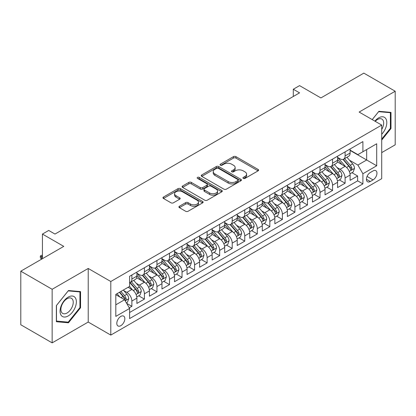 <?xml version="1.0" encoding="UTF-8"?>
<svg xmlns="http://www.w3.org/2000/svg" width="416" height="416" viewBox="0 0 416 416"><rect width="100%" height="100%" fill="white"/><g stroke="black" fill="none" stroke-linecap="round" stroke-linejoin="round"><path stroke-width="0.62" d="M243.282 178.402A1.217 0.702 0 0 0 245.003 178.402L258.086 170.851A1.742 1.004 0 0 0 258.596 170.139A1.742 1.004 0 0 0 258.086 169.432L235.924 156.634A1.742 1.004 0 0 0 233.464 156.634L220.381 164.185A1.217 0.702 0 0 0 220.022 164.684A1.217 0.702 0 0 0 220.381 165.183A1.217 0.702 0 0 0 222.102 165.183L223.798 164.206A5.569 3.219 0 0 1 231.676 164.206L233.522 165.272A5.569 3.219 0 0 1 235.154 167.544A5.569 3.219 0 0 1 233.522 169.822L231.832 170.799A1.217 0.702 0 0 0 231.473 171.293A1.217 0.702 0 0 0 231.832 171.792A1.217 0.702 0 0 0 233.553 171.792L235.248 170.815A5.569 3.219 0 0 1 243.126 170.815L244.972 171.881A5.569 3.219 0 0 1 246.605 174.158A5.569 3.219 0 0 1 244.972 176.431L243.282 177.408A1.217 0.702 0 0 0 242.923 177.908A1.217 0.702 0 0 0 243.282 178.402L243.282 177.408M120.827 325.676A5.678 3.276 120 0 0 124.535 320.674A5.678 3.276 120 0 0 123.666 316.124A5.678 3.276 120 0 0 120.827 316.404A5.678 3.276 120 0 0 117.12 321.407A5.678 3.276 120 0 0 117.988 325.957A5.678 3.276 120 0 0 120.827 325.676M179.416 206.248A1.742 1.004 0 0 0 178.906 206.96A1.742 1.004 0 0 0 179.416 207.672L185.63 211.26A1.742 1.004 0 0 0 188.094 211.26L202.623 202.873A1.742 1.004 0 0 0 203.133 202.16A1.742 1.004 0 0 0 202.623 201.453L180.461 188.656A1.742 1.004 0 0 0 177.996 188.656L163.472 197.044A1.742 1.004 0 0 0 162.963 197.756A1.742 1.004 0 0 0 163.472 198.463L170.981 202.8A1.742 1.004 0 0 0 173.441 202.8L179.66 199.212A1.742 1.004 0 0 0 180.17 198.5A1.742 1.004 0 0 0 179.66 197.792L175.937 195.64A4.659 2.688 0 0 1 174.574 193.736A4.659 2.688 0 0 1 177.445 191.256A4.659 2.688 0 0 1 182.525 191.838L197.111 200.262A4.659 2.688 0 0 1 198.479 202.16A4.659 2.688 0 0 1 195.603 204.646A4.659 2.688 0 0 1 190.528 204.064L188.094 202.66A1.742 1.004 0 0 0 185.63 202.66L179.416 206.248L179.416 207.672M381.716 152.604L395.2 144.82L395.2 91.229L363.844 73.128L320.887 97.932L299.562 85.618L293.29 89.237L299.562 92.862L54.98 234.068L48.708 230.448L42.437 234.068L42.437 258.69M52.156 289.286L52.156 342.872L88.218 322.052L88.218 268.466L52.156 289.286L20.8 271.18L63.757 246.381L42.437 234.068M88.218 268.466L110.796 281.502L381.716 125.086L381.716 178.672L110.796 335.088L110.796 281.502M395.2 91.229L359.138 112.05L381.716 125.086M223.922 189.155A1.742 1.004 0 0 0 226.382 189.155L240.911 180.768A1.742 1.004 0 0 0 241.42 180.055A1.742 1.004 0 0 0 240.911 179.343L218.748 166.551A1.742 1.004 0 0 0 216.289 166.551L201.76 174.938A1.742 1.004 0 0 0 201.25 175.651A1.742 1.004 0 0 0 201.76 176.358L223.922 189.155M198 178.667A1.217 0.702 0 0 1 199.238 178.838L221.744 191.833L207.241 200.205A1.742 1.004 0 0 1 204.776 200.205L182.614 187.413L182.614 185.988A1.742 1.004 0 0 0 182.104 186.701A1.742 1.004 0 0 0 182.614 187.413M182.614 185.988L188.833 182.4A1.742 1.004 0 0 1 191.292 182.4L200.283 187.59A1.742 1.004 0 0 0 202.743 187.59L206.866 185.208A1.742 1.004 0 0 0 207.381 184.496A1.742 1.004 0 0 0 206.866 183.789L197.512 178.386A1.217 0.702 0 0 1 197.153 177.887A1.217 0.702 0 0 1 197.907 177.237A1.217 0.702 0 0 1 199.238 177.388L221.764 190.398A1.742 1.004 0 0 1 222.274 191.11A1.742 1.004 0 0 1 221.764 191.818L221.764 190.398M52.156 342.872L20.8 324.771L20.8 271.18M129.262 307.84L131.867 306.337L126.662 303.337M123.698 290.545L126.849 292.365A7.093 4.098 60 0 1 131.867 301.054L136.885 298.158L136.885 303.441L144.409 299.099L138.7 295.802M136.24 283.301L139.391 285.121A7.093 4.098 60 0 1 144.409 293.81L149.427 290.914L149.427 296.202L156.952 291.855L151.242 288.564M148.782 276.063L151.934 277.883A7.093 4.098 60 0 1 156.952 286.572L161.97 283.676L161.97 288.959L169.494 284.617L163.784 281.32M161.33 268.819L164.476 270.639A7.093 4.098 60 0 1 169.494 279.328L174.512 276.432L174.512 281.72L182.036 277.373L176.332 274.076M173.872 261.581L177.018 263.396A7.093 4.098 60 0 1 182.036 272.085L187.054 269.188L187.054 274.477L194.579 270.13L188.874 266.838M186.415 254.337L189.561 256.157A7.093 4.098 60 0 1 194.579 264.846L199.597 261.95L199.597 267.233L207.121 262.891L201.417 259.594M198.957 247.099L202.103 248.914A7.093 4.098 60 0 1 207.121 257.603L212.139 254.706L212.139 259.995L219.664 255.648L213.959 252.356M211.5 239.855L214.646 241.675A7.093 4.098 60 0 1 219.664 250.364L224.682 247.468L224.682 252.751L232.206 248.409L226.502 245.112M224.042 232.612L227.188 234.432A7.093 4.098 60 0 1 232.206 243.121L237.224 240.224L237.224 245.513L244.748 241.166L239.044 237.869M236.584 225.373L239.736 227.188A7.093 4.098 60 0 1 244.748 235.882L249.766 232.981L249.766 238.269L257.291 233.927L251.586 230.63M249.127 218.13L252.278 219.95A7.093 4.098 60 0 1 257.291 228.639L262.309 225.742L262.309 231.026L269.833 226.684L264.129 223.387M261.669 210.891L264.82 212.706A7.093 4.098 60 0 1 269.833 221.395L274.851 218.499L274.851 223.787L282.381 219.44L276.671 216.148M274.212 203.648L277.363 205.468A7.093 4.098 60 0 1 282.381 214.157L287.394 211.26L287.394 216.544L294.923 212.202L289.214 208.905M286.754 196.404L289.905 198.224A7.093 4.098 60 0 1 294.923 206.913L299.936 204.017L299.936 209.305L307.466 204.958L301.756 201.666M299.296 189.166L302.448 190.98A7.093 4.098 60 0 1 307.466 199.675L312.478 196.778L312.478 202.062L320.008 197.72L314.298 194.423M311.839 181.922L314.99 183.742A7.093 4.098 60 0 1 320.008 192.431L325.026 189.535L325.026 194.823L332.55 190.476L326.841 187.179M324.381 174.684L327.532 176.498A7.093 4.098 60 0 1 332.55 185.188L337.568 182.291L337.568 187.58L345.093 183.232L345.093 177.949A7.093 4.098 -120 0 0 340.075 169.26L336.924 167.44M339.383 179.941L345.093 183.232M136.885 298.158A7.093 4.098 -120 0 0 131.867 289.468L128.102 287.295M149.427 290.914A7.093 4.098 -120 0 0 144.409 282.225L136.651 277.748M161.97 283.676A7.093 4.098 -120 0 0 156.952 274.981L149.193 270.504M174.512 276.432A7.093 4.098 -120 0 0 169.494 267.743L161.736 263.266M187.054 269.188A7.093 4.098 -120 0 0 182.036 260.499L174.278 256.022M199.597 261.95A7.093 4.098 -120 0 0 194.579 253.261L186.82 248.778M212.139 254.706A7.093 4.098 -120 0 0 207.121 246.017L199.363 241.54M224.682 247.468A7.093 4.098 -120 0 0 219.664 238.779L211.91 234.296M237.224 240.224A7.093 4.098 -120 0 0 232.206 231.535L224.453 227.058M249.766 232.981A7.093 4.098 -120 0 0 244.748 224.292L236.995 219.814M262.309 225.742A7.093 4.098 -120 0 0 257.291 217.053L249.538 212.576M274.851 218.499A7.093 4.098 -120 0 0 269.833 209.81L262.08 205.332M287.394 211.26A7.093 4.098 -120 0 0 282.381 202.571L274.622 198.089M299.936 204.017A7.093 4.098 -120 0 0 294.923 195.328L287.165 190.85M312.478 196.778A7.093 4.098 -120 0 0 307.466 188.084L299.707 183.607M325.026 189.535A7.093 4.098 -120 0 0 320.008 180.846L312.25 176.368M337.568 182.291A7.093 4.098 -120 0 0 332.55 173.602L324.792 169.125M373.064 170.924L370.302 172.515A5.496 3.177 120 0 0 366.709 177.362A5.496 3.177 120 0 0 367.552 181.771A5.496 3.177 120 0 0 370.302 181.496L373.064 179.904A5.496 3.177 120 0 0 376.657 175.058A5.496 3.177 120 0 0 375.809 170.654A5.496 3.177 120 0 0 373.064 170.924M115.809 304.819L124.592 299.749L129.61 308.438L129.61 318.578L362.903 183.888L362.903 173.748L357.885 165.058L349.466 160.196M129.61 308.438L115.809 316.404L115.809 294.393L129.61 286.426L129.61 276.286L362.903 141.596L362.903 151.736L376.698 143.77L376.698 165.781L362.903 173.748M136.885 273.244L139.391 274.695A7.093 4.098 60 0 0 142.938 275.044L147.956 272.147A7.093 4.098 -120 0 0 149.427 268.902L149.427 264.846M149.427 266.006L151.934 267.452A7.093 4.098 60 0 0 155.48 267.805L160.498 264.909A7.093 4.098 -120 0 0 161.97 261.659L161.97 257.603M161.97 258.762L164.476 260.213A7.093 4.098 60 0 0 168.022 260.562L173.04 257.665A7.093 4.098 -120 0 0 174.512 254.415L174.512 250.364M174.512 251.519L177.018 252.97A7.093 4.098 60 0 0 180.565 253.323L185.583 250.427A7.093 4.098 -120 0 0 187.054 247.177L187.054 243.121M187.054 244.28L189.561 245.726A7.093 4.098 60 0 0 193.112 246.08L198.125 243.183A7.093 4.098 -120 0 0 199.597 239.933L199.597 235.877M199.597 237.037L202.103 238.488A7.093 4.098 60 0 0 205.655 238.836L210.668 235.94A7.093 4.098 -120 0 0 212.139 232.695L212.139 228.639M212.139 229.798L214.646 231.244A7.093 4.098 60 0 0 218.197 231.598L223.21 228.701A7.093 4.098 -120 0 0 224.682 225.451L224.682 221.395M224.682 222.555L227.188 224.006A7.093 4.098 60 0 0 230.74 224.354L235.758 221.458A7.093 4.098 -120 0 0 237.224 218.213L237.224 214.157M237.224 215.316L239.736 216.762A7.093 4.098 60 0 0 243.282 217.116L248.3 214.219A7.093 4.098 -120 0 0 249.766 210.969L249.766 206.913M249.766 208.073L252.278 209.518A7.093 4.098 60 0 0 255.824 209.872L260.842 206.976A7.093 4.098 -120 0 0 262.309 203.726L262.309 199.67M262.309 200.829L264.82 202.28A7.093 4.098 60 0 0 268.367 202.628L273.385 199.732A7.093 4.098 -120 0 0 274.851 196.487L274.851 192.431M274.851 193.591L277.363 195.036A7.093 4.098 60 0 0 280.909 195.39L285.927 192.494A7.093 4.098 -120 0 0 287.394 189.244L287.394 185.188M287.394 186.347L289.905 187.798A7.093 4.098 60 0 0 293.452 188.146L298.47 185.25A7.093 4.098 -120 0 0 299.936 182.005L299.936 177.949M299.936 179.109L302.448 180.554A7.093 4.098 60 0 0 305.994 180.908L311.012 178.012A7.093 4.098 -120 0 0 312.478 174.762L312.478 170.706M312.478 171.865L314.99 173.311A7.093 4.098 60 0 0 318.536 173.664L323.554 170.768A7.093 4.098 -120 0 0 325.026 167.518L325.026 163.467M325.026 164.622L327.532 166.072A7.093 4.098 60 0 0 331.079 166.421L336.097 163.524A7.093 4.098 -120 0 0 337.568 160.28L337.568 156.224M129.61 312.494L357.635 180.846L357.635 175.994L350.111 180.336L350.111 175.053A7.093 4.098 -120 0 0 345.093 166.364L337.334 161.881M337.568 157.383L340.075 158.829A7.093 4.098 -120 0 0 343.621 159.182A7.093 4.098 -120 0 0 345.093 155.932L345.093 151.876M343.621 159.182L348.639 156.286A7.093 4.098 -120 0 0 350.111 153.036L350.111 148.98M131.867 274.981L131.867 279.037A7.093 4.098 60 0 1 130.395 282.287A7.093 4.098 60 0 1 129.61 282.573M130.395 282.287L135.413 279.391A7.093 4.098 -120 0 0 136.885 276.141L136.885 272.085M144.409 267.743L144.409 271.799A7.093 4.098 60 0 1 142.938 275.044M156.952 260.499L156.952 264.555A7.093 4.098 60 0 1 155.48 267.805M169.494 253.261L169.494 257.317A7.093 4.098 60 0 1 168.022 260.562M182.036 246.017L182.036 250.073A7.093 4.098 60 0 1 180.565 253.323M194.579 238.774L194.579 242.83A7.093 4.098 60 0 1 193.112 246.08M207.121 231.535L207.121 235.591A7.093 4.098 60 0 1 205.655 238.836M219.664 224.292L219.664 228.348A7.093 4.098 60 0 1 218.197 231.598M232.206 217.053L232.206 221.109A7.093 4.098 60 0 1 230.74 224.354M244.748 209.81L244.748 213.866A7.093 4.098 60 0 1 243.282 217.116M257.291 202.566L257.291 206.622A7.093 4.098 60 0 1 255.824 209.872M269.833 195.328L269.833 199.384A7.093 4.098 60 0 1 268.367 202.628M282.381 188.084L282.381 192.14A7.093 4.098 60 0 1 280.909 195.39M294.923 180.846L294.923 184.902A7.093 4.098 60 0 1 293.452 188.146M307.466 173.602L307.466 177.658A7.093 4.098 60 0 1 305.994 180.908M320.008 166.364L320.008 170.414A7.093 4.098 60 0 1 318.536 173.664M332.55 159.12L332.55 163.176A7.093 4.098 60 0 1 331.079 166.421M332.55 185.188L332.55 190.476M320.008 192.431L320.008 197.72M307.466 199.675L307.466 204.958M294.923 206.913L294.923 212.202M282.381 214.157L282.381 219.44M269.833 221.395L269.833 226.684M257.291 228.639L257.291 233.927M244.748 235.882L244.748 241.166M232.206 243.121L232.206 248.409M219.664 250.364L219.664 255.648M207.121 257.603L207.121 262.891M194.579 264.846L194.579 270.13M182.036 272.085L182.036 277.373M169.494 279.328L169.494 284.617M156.952 286.572L156.952 291.855M144.409 293.81L144.409 299.099M131.867 301.054L131.867 306.337M124.592 299.749L115.809 294.679M357.885 165.058L366.668 159.988L366.668 149.562L376.698 143.77M350.111 150.431L376.698 165.781M350.111 150.14L357.885 154.632L362.903 151.736M88.218 322.052L110.796 335.088M293.29 89.237L293.29 96.481M351.926 172.697L357.635 175.994M357.635 180.846L362.903 183.888M381.716 140.067L390.998 128.518L390.998 112.382L378.893 111.301L372.221 119.6M56.358 321.724L68.463 322.806L80.564 307.746L80.564 291.606L68.463 290.529L56.358 305.583L56.358 321.724M390.369 128.159L390.998 128.518M79.94 307.382L80.564 307.746M67.184 322.067L68.463 322.806M243.766 178.573L244.972 177.876A5.569 3.219 0 0 0 246.605 175.604L246.605 174.158M235.154 167.544L235.154 168.995A5.569 3.219 0 0 1 233.522 171.267L232.315 171.964M258.06 170.862L235.924 158.085A1.742 1.004 0 0 0 233.464 158.085L220.87 165.355M240.885 180.778L218.748 167.996A1.742 1.004 0 0 0 216.289 167.996L201.781 176.374M237.832 180.554A1.217 0.702 0 0 0 238.191 180.055A1.217 0.702 0 0 0 237.832 179.556L218.379 168.329A1.217 0.702 0 0 0 216.658 168.329L214.869 169.359A5.569 3.219 0 0 0 213.242 171.631A5.569 3.219 0 0 0 214.869 173.909L228.166 181.584A5.569 3.219 0 0 0 236.049 181.584L237.832 180.554L237.832 182A1.217 0.702 0 0 0 238.191 181.506L238.191 180.055M213.242 171.631L213.242 173.082A5.569 3.219 0 0 0 214.869 175.354L214.869 173.909M237.832 182L236.049 183.03A5.569 3.219 0 0 1 228.166 183.03L214.869 175.354M182.64 187.424L188.833 183.851L188.833 182.4M207.381 184.496L207.381 185.947A1.742 1.004 0 0 1 206.866 186.659L202.743 189.041A1.742 1.004 0 0 1 200.283 189.041L191.292 183.851A1.742 1.004 0 0 0 188.833 183.851M209.607 192.972A4.659 2.688 0 0 0 214.682 193.56A4.659 2.688 0 0 0 217.558 191.074A4.659 2.688 0 0 0 216.195 189.171L211.052 186.202A1.742 1.004 0 0 0 208.593 186.202L204.469 188.583A1.742 1.004 0 0 0 203.96 189.296A1.742 1.004 0 0 0 204.469 190.008L209.607 192.972L209.607 194.423A4.659 2.688 0 0 0 214.682 195.005A4.659 2.688 0 0 0 217.558 192.52L217.558 191.074M203.96 189.296L203.96 190.746A1.742 1.004 0 0 0 204.469 191.454L204.469 190.008M209.607 194.423L204.469 191.454M198.479 202.16L198.479 203.611A4.659 2.688 0 0 1 195.603 206.092A4.659 2.688 0 0 1 190.528 205.509L188.094 204.105A1.742 1.004 0 0 0 185.63 204.105L179.436 207.683M174.574 193.736L174.574 195.187A4.659 2.688 0 0 0 175.937 197.09L175.937 195.64M179.639 199.228L175.937 197.09M202.597 202.883L180.461 190.107A1.742 1.004 0 0 0 177.996 190.107L163.493 198.479M350.002 173.81L353.246 171.938L354.5 168.319A4.701 2.714 -120 0 0 352.669 163.904L346.939 157.269M345.79 166.821L338.993 158.954A13.572 7.836 -120 0 0 337.568 157.461M342.061 164.611L338.26 160.212A11.263 6.505 -120 0 0 337.568 159.453M342.982 159.437L348.78 166.15A4.701 2.714 60 0 1 350.454 169.385L350.797 169.941L351.432 169.853L351.962 168.516A4.701 2.714 -120 0 0 350.282 165.277L344.552 158.642M343.325 159.328L349.554 166.54A2.397 1.383 60 0 1 350.158 167.476L351.962 168.516M381.716 134.238A11.528 6.656 120 0 0 386.646 120.869A11.528 6.656 120 0 0 378.643 117.879A11.528 6.656 120 0 0 374.868 121.129M381.716 129.407A8.731 5.039 120 0 0 381.867 119.075A8.731 5.039 120 0 0 377.499 119.506A8.731 5.039 120 0 0 375.216 121.332M372.247 119.616L378.643 111.66L390.369 112.705L390.369 128.341L381.716 139.105M389.594 112.258L390.369 112.705M75.27 307.148A11.528 6.656 120 0 0 72.29 296.015A11.528 6.656 120 0 0 61.152 305.89A11.528 6.656 120 0 0 64.137 317.028A11.528 6.656 120 0 0 75.27 307.148M72.415 306.337A8.731 5.039 120 0 0 71.432 298.298A8.731 5.039 120 0 0 61.724 305.38A8.731 5.039 120 0 0 62.702 313.42A8.731 5.039 120 0 0 72.415 306.337M56.482 321.11L56.482 305.474L68.214 290.883L79.94 291.933L79.94 307.57L68.214 322.156L56.358 321.038M79.16 291.481L79.94 291.933M337.459 181.048L340.704 179.182L341.957 175.557A4.701 2.714 -120 0 0 340.127 171.142L334.396 164.507M333.247 174.06L326.451 166.192A13.572 7.836 -120 0 0 325.026 164.7M329.519 171.855L325.718 167.45A11.263 6.505 -120 0 0 325.026 166.696M330.439 166.681L336.237 173.389A4.701 2.714 60 0 1 337.912 176.628L338.255 177.185L338.889 177.096L339.42 175.76A4.701 2.714 -120 0 0 337.74 172.52L332.01 165.885M330.782 166.566L337.012 173.779A2.397 1.383 60 0 1 337.615 174.715L339.42 175.76M324.917 188.292L328.162 186.42L329.415 182.801A4.701 2.714 -120 0 0 327.584 178.386L321.854 171.751M320.705 181.303L313.908 173.436A13.572 7.836 -120 0 0 312.478 171.943M316.976 179.093L313.175 174.694A11.263 6.505 -120 0 0 312.478 173.935M317.897 173.919L323.695 180.632A4.701 2.714 60 0 1 325.369 183.867L325.712 184.428L326.347 184.335L326.877 182.998A4.701 2.714 -120 0 0 325.198 179.764L319.467 173.129M318.24 173.81L324.47 181.022A2.397 1.383 60 0 1 325.073 181.958L326.877 182.998M312.374 195.536L315.614 193.664L316.872 190.039A4.701 2.714 -120 0 0 315.042 185.63L309.306 178.994M308.162 188.547L301.366 180.674A13.572 7.836 -120 0 0 299.936 179.182M304.434 186.337L300.633 181.938A11.263 6.505 -120 0 0 299.936 181.178M305.354 181.163L311.152 187.871A4.701 2.714 60 0 1 312.827 191.11L313.17 191.667L313.804 191.578L314.335 190.242A4.701 2.714 -120 0 0 312.655 187.002L306.925 180.367M305.698 181.054L311.922 188.261A2.397 1.383 60 0 1 312.525 189.202L314.335 190.242M299.832 202.774L303.072 200.902L304.33 197.283A4.701 2.714 -120 0 0 302.5 192.868L296.764 186.233M295.62 195.785L288.824 187.918A13.572 7.836 -120 0 0 287.394 186.425M291.892 193.58L288.09 189.176A11.263 6.505 -120 0 0 287.394 188.422M292.812 188.401L298.61 195.114A4.701 2.714 60 0 1 300.284 198.354L300.628 198.91L301.262 198.822L301.792 197.48A4.701 2.714 -120 0 0 300.113 194.246L294.382 187.611M293.155 188.292L299.38 195.504A2.397 1.383 60 0 1 299.983 196.44L301.792 197.48M287.29 210.018L290.529 208.146L291.782 204.526A4.701 2.714 -120 0 0 289.952 200.112L284.222 193.476M283.078 203.029L276.281 195.161A13.572 7.836 -120 0 0 274.851 193.669M279.349 200.819L275.548 196.42A11.263 6.505 -120 0 0 274.851 195.66M280.27 195.645L286.068 202.353A4.701 2.714 60 0 1 287.742 205.592L288.085 206.149L288.72 206.06L289.245 204.724A4.701 2.714 -120 0 0 287.57 201.484L281.84 194.849M280.613 195.536L286.837 202.748A2.397 1.383 60 0 1 287.44 203.684L289.245 204.724M274.747 217.256L277.987 215.384L279.24 211.765A4.701 2.714 -120 0 0 277.41 207.35L271.679 200.715M270.535 210.267L263.739 202.4A13.572 7.836 -120 0 0 262.309 200.907M266.807 208.062L263.006 203.658A11.263 6.505 -120 0 0 262.309 202.904M267.727 202.883L273.525 209.596A4.701 2.714 60 0 1 275.2 212.836L275.543 213.392L276.177 213.304L276.702 211.968A4.701 2.714 -120 0 0 275.028 208.728L269.298 202.093M268.065 202.774L274.295 209.986A2.397 1.383 60 0 1 274.898 210.922L276.702 211.968M262.205 224.5L265.444 222.628L266.698 219.008A4.701 2.714 -120 0 0 264.867 214.594L259.137 207.958M257.988 217.511L251.191 209.643A13.572 7.836 -120 0 0 249.766 208.151M254.264 215.301L250.463 210.902A11.263 6.505 -120 0 0 249.766 210.142M255.185 210.127L260.983 216.84A4.701 2.714 60 0 1 262.657 220.074L263 220.636L263.635 220.542L264.16 219.206A4.701 2.714 -120 0 0 262.486 215.972L256.755 209.336M255.523 210.018L261.752 217.23A2.397 1.383 60 0 1 262.356 218.166L264.16 219.206M249.662 231.743L252.902 229.871L254.155 226.247A4.701 2.714 -120 0 0 252.325 221.837L246.594 215.202M245.445 224.754L238.649 216.882A13.572 7.836 -120 0 0 237.224 215.389M241.722 222.544L237.921 218.145A11.263 6.505 -120 0 0 237.224 217.386M242.642 217.37L248.44 224.078A4.701 2.714 60 0 1 250.115 227.318L250.458 227.874L251.092 227.786L251.618 226.45A4.701 2.714 -120 0 0 249.943 223.21L244.213 216.575M242.98 217.261L249.21 224.468A2.397 1.383 60 0 1 249.813 225.404L251.618 226.45M237.12 238.982L240.36 237.11L241.613 233.49A4.701 2.714 -120 0 0 239.782 229.076L234.052 222.44M232.903 231.993L226.106 224.125A13.572 7.836 -120 0 0 224.682 222.633M229.18 229.783L225.373 225.384A11.263 6.505 -120 0 0 224.682 224.63M230.1 224.609L235.893 231.322A4.701 2.714 60 0 1 237.572 234.562L237.916 235.118L238.55 235.03L239.075 233.688A4.701 2.714 -120 0 0 237.401 230.454L231.67 223.818M230.438 224.5L236.668 231.712A2.397 1.383 60 0 1 237.271 232.648L239.075 233.688M224.578 246.225L227.817 244.353L229.07 240.729A4.701 2.714 -120 0 0 227.24 236.319L221.51 229.684M220.36 239.236L213.564 231.364A13.572 7.836 -120 0 0 212.139 229.876M216.632 237.026L212.831 232.627A11.263 6.505 -120 0 0 212.139 231.868M217.558 231.852L223.35 238.56A4.701 2.714 60 0 1 225.03 241.8L225.368 242.356L226.008 242.268L226.533 240.932A4.701 2.714 -120 0 0 224.858 237.692L219.128 231.057M217.896 231.743L224.125 238.956A2.397 1.383 60 0 1 224.728 239.892L226.533 240.932M212.035 253.464L215.275 251.592L216.528 247.972A4.701 2.714 -120 0 0 214.698 243.558L208.967 236.922M207.818 246.475L201.022 238.607A13.572 7.836 -120 0 0 199.597 237.115M204.09 244.27L200.288 239.866A11.263 6.505 -120 0 0 199.597 239.112M205.015 239.091L210.808 245.804A4.701 2.714 60 0 1 212.488 249.044L212.826 249.6L213.465 249.512L213.99 248.175A4.701 2.714 -120 0 0 212.316 244.936L206.586 238.3M205.353 238.982L211.583 246.194A2.397 1.383 60 0 1 212.186 247.13L213.99 248.175M199.493 260.707L202.732 258.835L203.986 255.216A4.701 2.714 -120 0 0 202.155 250.801L196.425 244.166M195.276 253.718L188.479 245.851A13.572 7.836 -120 0 0 187.054 244.358M191.547 251.508L187.746 247.109A11.263 6.505 -120 0 0 187.054 246.35M192.473 246.334L198.266 253.048A4.701 2.714 60 0 1 199.945 256.282L200.283 256.838L200.918 256.75L201.448 255.414A4.701 2.714 -120 0 0 199.774 252.174L194.043 245.544M192.811 246.225L199.04 253.438A2.397 1.383 60 0 1 199.644 254.374L201.448 255.414M186.95 267.946L190.19 266.079L191.443 262.454A4.701 2.714 -120 0 0 189.613 258.04L183.882 251.41M182.733 260.957L175.937 253.089A13.572 7.836 -120 0 0 174.512 251.597M179.005 258.752L175.204 254.348A11.263 6.505 -120 0 0 174.512 253.594M179.93 253.578L185.723 260.286A4.701 2.714 60 0 1 187.403 263.526L187.741 264.082L188.375 263.994L188.906 262.657A4.701 2.714 -120 0 0 187.231 259.418L181.501 252.782M180.268 253.469L186.498 260.676A2.397 1.383 60 0 1 187.101 261.612L188.906 262.657M174.408 275.189L177.648 273.317L178.901 269.698A4.701 2.714 -120 0 0 177.07 265.283L171.34 258.648M170.191 268.2L163.394 260.333A13.572 7.836 -120 0 0 161.97 258.84M166.462 265.99L162.661 261.591A11.263 6.505 -120 0 0 161.97 260.837M167.383 260.816L173.181 267.53A4.701 2.714 60 0 1 174.855 270.764L175.198 271.326L175.833 271.232L176.363 269.896A4.701 2.714 -120 0 0 174.689 266.661L168.958 260.026M167.726 260.707L173.956 267.92A2.397 1.383 60 0 1 174.559 268.856L176.363 269.896M161.86 282.433L165.105 280.561L166.358 276.936A4.701 2.714 -120 0 0 164.528 272.527L158.798 265.892M157.648 275.444L150.852 267.571A13.572 7.836 -120 0 0 149.427 266.084M153.92 273.234L150.119 268.835A11.263 6.505 -120 0 0 149.427 268.076M154.84 268.06L160.638 274.768A4.701 2.714 60 0 1 162.313 278.008L162.656 278.564L163.29 278.476L163.821 277.139A4.701 2.714 -120 0 0 162.146 273.9L156.411 267.264M155.184 267.951L161.413 275.158A2.397 1.383 60 0 1 162.016 276.099L163.821 277.139M149.318 289.671L152.563 287.799L153.816 284.18A4.701 2.714 -120 0 0 151.986 279.765L146.255 273.13M145.106 282.682L138.31 274.815A13.572 7.836 -120 0 0 136.885 273.322M141.378 280.478L137.576 276.073A11.263 6.505 -120 0 0 136.885 275.319M142.298 275.298L148.096 282.012A4.701 2.714 60 0 1 149.77 285.251L150.114 285.808L150.748 285.719L151.278 284.383A4.701 2.714 -120 0 0 149.599 281.143L143.868 274.508M142.641 275.189L148.871 282.402A2.397 1.383 60 0 1 149.474 283.338L151.278 284.383M136.776 296.915L140.02 295.043L141.274 291.424A4.701 2.714 -120 0 0 139.443 287.009L133.713 280.374M132.564 289.926L129.563 286.452M128.835 287.716L128.346 287.154M129.756 282.542L135.554 289.255A4.701 2.714 60 0 1 137.228 292.49L137.571 293.046L138.206 292.958L138.736 291.621A4.701 2.714 -120 0 0 137.056 288.382L131.326 281.746M130.099 282.433L136.328 289.645A2.397 1.383 60 0 1 136.932 290.581L138.736 291.621M126.412 302.9L127.478 302.286L128.731 298.662A4.701 2.714 -120 0 0 126.901 294.247L123.292 290.072M119.922 297.055L117.021 293.691M116.293 294.96L115.809 294.403M119.402 292.318L123.011 296.494A4.701 2.714 60 0 1 124.686 299.733L125.029 300.29L125.663 300.201L126.194 298.865A4.701 2.714 -120 0 0 124.514 295.625L120.91 291.45M119.694 292.152L123.786 296.884A2.397 1.383 60 0 1 124.389 297.82L126.194 298.865M42.437 256.084L41.434 256.662L42.437 257.244M40.305 256.012L41.434 256.662L41.434 259.267L40.305 257.457L40.305 256.012L41.558 255.289L42.437 255.315M126.849 292.365L131.867 289.468M139.391 285.121L144.409 282.225M151.934 277.883L156.952 274.981M164.476 270.639L169.494 267.743M177.018 263.396L182.036 260.499M189.561 256.157L194.579 253.261M202.103 248.914L207.121 246.017M214.646 241.675L219.664 238.779M227.188 234.432L232.206 231.535M239.736 227.188L244.748 224.292M252.278 219.95L257.291 217.053M264.82 212.706L269.833 209.81M277.363 205.468L282.381 202.571M289.905 198.224L294.923 195.328M302.448 190.98L307.466 188.084M314.99 183.742L320.008 180.846M327.532 176.498L332.55 173.602M340.075 169.26L345.093 166.364M345.093 155.932L350.111 153.036M131.867 279.037L136.885 276.141M144.409 271.799L149.427 268.902M156.952 264.555L161.97 261.659M169.494 257.317L174.512 254.415M182.036 250.073L187.054 247.177M194.579 242.83L199.597 239.933M207.121 235.591L212.139 232.695M219.664 228.348L224.682 225.451M232.206 221.109L237.224 218.213M244.748 213.866L249.766 210.969M257.291 206.622L262.309 203.726M269.833 199.384L274.851 196.487M282.381 192.14L287.394 189.244M294.923 184.902L299.936 182.005M307.466 177.658L312.478 174.762M320.008 170.414L325.026 167.518M332.55 163.176L337.568 160.28M345.093 177.949L350.111 175.053M367.047 176.431L373.064 179.904M366.413 179.249L370.302 181.496M244.972 177.876L244.972 176.431M231.832 171.792L231.832 170.799M233.522 171.267L233.522 169.822M220.381 165.183L220.381 164.185M233.464 158.085L233.464 156.634M235.924 158.085L235.924 156.634M258.086 170.851L258.086 169.432M201.76 176.358L201.76 174.938M216.289 167.996L216.289 166.551M218.748 167.996L218.748 166.551M240.911 180.768L240.911 179.343M228.166 183.03L228.166 181.584M236.049 183.03L236.049 181.584M191.292 183.851L191.292 182.4M200.283 189.041L200.283 187.59M202.743 189.041L202.743 187.59M206.866 186.659L206.866 185.208M199.238 178.838L199.238 177.388M185.63 204.105L185.63 202.66M188.094 204.105L188.094 202.66M190.528 205.509L190.528 204.064M179.66 199.212L179.66 197.792M163.472 198.463L163.472 197.044M177.996 190.107L177.996 188.656M180.461 190.107L180.461 188.656M202.623 202.873L202.623 201.453M349.289 171.397L354.468 168.407M338.993 158.954L339.638 158.579M350.282 165.277L352.669 163.904M346.538 167.44L348.78 166.15M336.742 178.641L341.926 175.651M326.451 166.192L327.096 165.818M337.74 172.52L340.127 171.142M333.996 174.684L336.237 173.389M324.199 185.879L329.384 182.889M313.908 173.436L314.553 173.061M325.198 179.764L327.584 178.386M321.454 181.927L323.695 180.632M311.657 193.123L316.841 190.133M301.366 180.674L302.011 180.305M312.655 187.002L315.042 185.63M308.911 189.166L311.152 187.871M299.114 200.366L304.299 197.371M288.824 187.918L289.468 187.543M300.113 194.246L302.5 192.868M296.369 196.409L298.61 195.114M286.572 207.605L291.756 204.615M276.281 195.161L276.926 194.787M287.57 201.484L289.952 200.112M283.826 203.648L286.068 202.353M274.03 214.848L279.209 211.858M263.739 202.4L264.384 202.025M275.028 208.728L277.41 207.35M271.284 210.891L273.525 209.596M261.487 222.087L266.666 219.097M251.191 209.643L251.841 209.269M262.486 215.972L264.867 214.594M258.736 218.135L260.983 216.84M248.945 229.33L254.124 226.34M238.649 216.882L239.299 216.512M249.943 223.21L252.325 221.837M246.194 225.373L248.44 224.078M236.402 236.574L241.582 233.579M226.106 224.125L226.756 223.751M237.401 230.454L239.782 229.076M233.652 232.617L235.893 231.322M223.86 243.812L229.039 240.822M213.564 231.364L214.209 230.994M224.858 237.692L227.24 236.319M221.109 239.855L223.35 238.56M211.318 251.056L216.497 248.066M201.022 238.607L201.666 238.233M212.316 244.936L214.698 243.558M208.567 247.099L210.808 245.804M198.775 258.294L203.954 255.304M188.479 245.851L189.124 245.476M199.774 252.174L202.155 250.801M196.024 254.342L198.266 253.048M186.233 265.538L191.412 262.548M175.937 253.089L176.582 252.72M187.231 259.418L189.613 258.04M183.482 261.581L185.723 260.286M173.69 272.782L178.87 269.786M163.394 260.333L164.039 259.958M174.689 266.661L177.07 265.283M170.94 268.824L173.181 267.53M161.148 280.02L166.327 277.03M150.852 267.571L151.497 267.202M162.146 273.9L164.528 272.527M158.397 276.063L160.638 274.768M148.606 287.264L153.785 284.268M138.31 274.815L138.954 274.44M149.599 281.143L151.986 279.765M145.855 283.306L148.096 282.012M136.058 294.502L141.242 291.512M137.056 288.382L139.443 287.009M133.312 290.545L135.554 289.255M125.185 300.784L128.7 298.756M124.514 295.625L126.901 294.247M120.983 297.664L123.011 296.494"/></g></svg>
